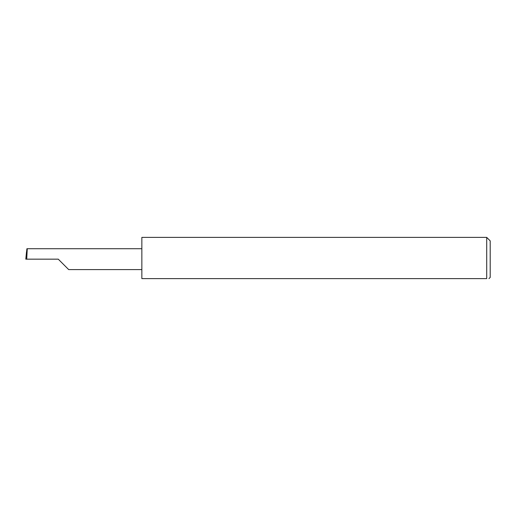 <?xml version="1.0" encoding="UTF-8"?>
<svg xmlns="http://www.w3.org/2000/svg" width="516" height="516" viewBox="0 0 516 516"><rect width="100%" height="100%" fill="white"/><g stroke="black" fill="none" stroke-linecap="round" stroke-linejoin="round"><path stroke-width="0.77" d="M58.256 259.161L68.692 269.597L58.256 259.161L68.692 269.597L58.256 259.161L26.716 259.161L27.264 248.725L26.909 248.725L25.8 259.161L26.716 259.161M486.717 237.392L141.855 237.392L141.855 278.608L486.717 278.608C489.755 278.608 489.755 278.608 486.717 278.608L486.717 237.392L490.2 240.875L490.2 277.447L488.929 278.608M25.8 259.161L26.516 251.898M141.855 248.725L27.264 248.725M68.692 269.597L141.855 269.597"/></g></svg>
